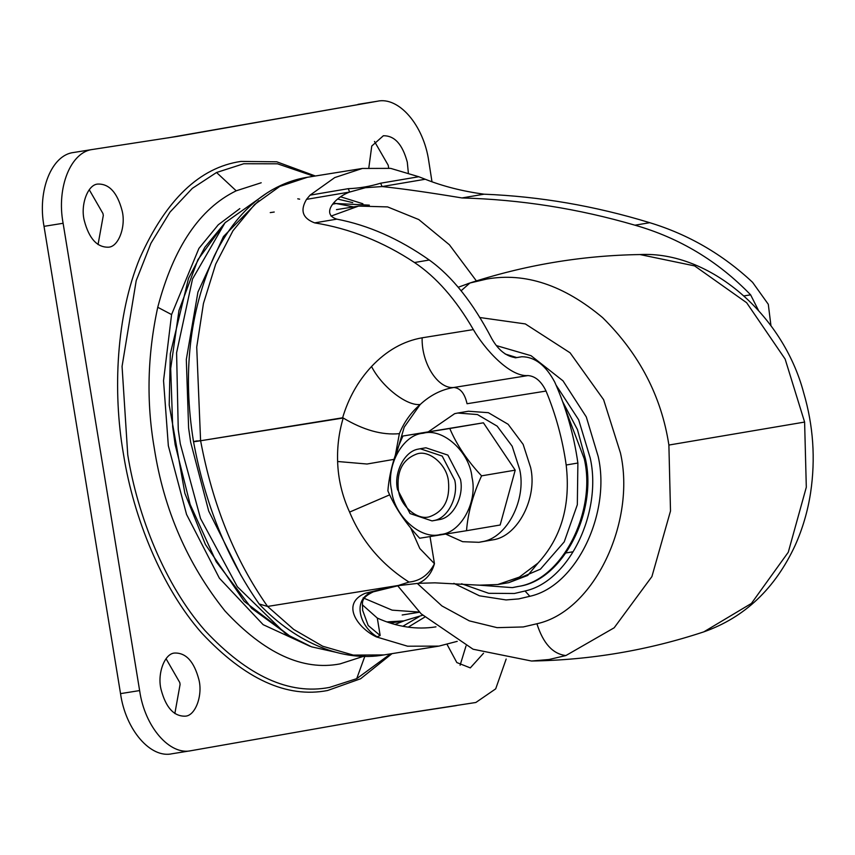 <?xml version="1.0" encoding="UTF-8"?>
<svg xmlns="http://www.w3.org/2000/svg" width="855" height="855" viewBox="0 0 855 855"><rect width="100%" height="100%" fill="white"/><g stroke="black" fill="none" stroke-linecap="round" stroke-linejoin="round"><path stroke-width="1.28" d="M274.231 212.029L270.244 212.606M363.151 597.869L392.146 610.149L419.431 612.095M476.385 280.91L449.409 244.787L418.79 219.564L387.604 206.91L358.576 206.087L331.035 216.101M225.464 222.279L197.922 259.674L178.973 310.408L170.69 368.494L172.689 426.923L175.168 444.686L190.12 504.365L216.187 561.692L251.68 608.354L292.154 637.819M358.587 206.087L336.464 209.635M386.802 621.906L403.806 620.89L422.605 615.247M369.328 205.136L336.143 203.511L332.68 204.153M267.113 192.899L225.025 222.77L192.535 278.944L176.59 352.773L178.257 429.712L180.309 443.884L200.53 518.493L237.337 586.722L285.805 633.94L311.477 646.808L336.421 652.397M258.798 200.711L223.454 236.546L197.933 292.1L186.315 359.485L188.613 428.045L190.665 442.227L208.716 511.087L241.035 575.543M409.011 582.084C381.544 564.546 361.74 541.215 349.599 512.092C342.15 495.836 338.153 478.971 337.618 461.497C337.137 446.588 338.997 432.085 343.218 418.01L200.615 440.752C192.567 442.024 191.435 442.056 197.216 440.859C191.413 441.95 192.535 441.853 200.583 440.582L196.725 347.087L203.458 303.45L215.695 264.163L232.966 230.754L254.587 204.516L279.745 186.443L307.458 177.263C295.381 179.165 283.636 183.355 272.211 189.81C248.378 203.565 229.055 225.645 214.231 256.04C189.415 311.904 182.51 373.763 193.508 441.618L193.529 441.725C205.125 504.023 227.003 558.112 259.161 603.972L267.583 606.441L398.291 585.472L409.011 582.084C420.211 580.962 428.686 574.838 434.458 563.691C431.657 573.384 426.292 579.925 418.362 583.313L394.561 586.081L365.224 593.285C340.204 603.822 357.882 628.275 376.446 636.922L407.589 646.209L438.914 646.113L457.243 641.346M373.571 591.703C359.399 598.436 362.862 602.85 362.627 610.256L368.184 625.507L380.165 635.522L377.151 636.804C359.517 626.555 351.8 599.248 372.267 592.098L400.407 585.162M377.151 636.804L376.446 636.922M565.155 553.078L573.096 551.764M337.618 461.497L367.041 464.019L393.963 459.37M343.218 418.01C363.428 430.097 382.153 435.313 399.381 433.656L395.395 454.956M349.599 512.092L389.677 494.842M410.678 527.963L419.816 548.515L434.458 563.691L430.022 536.587M259.685 604.603C296.899 643.516 343.539 662.251 384.034 654.919L353.297 655.101L322.698 646.23L293.746 629.451L267.583 606.441C234.965 560.111 212.639 504.877 200.615 440.752L342.62 417.785C348.477 398.077 358.117 380.977 371.54 366.506C386.524 350.646 403.389 341.081 422.146 337.8C421.344 363.225 437.995 389.314 453.845 387.475C441.522 389.485 430.311 395.149 420.222 404.468C411.031 412.409 404.084 422.135 399.381 433.656M435.975 626.843C416.674 629.911 397.115 626.982 377.301 618.069L362.349 604.795M497.749 584.542L519.37 577.093L538.041 563.039L527.727 575.436L508.736 582.672L497.749 584.542L479.163 585.173L434.896 582.843L418.362 583.313M508.736 582.672L540.424 569.173L564.204 541.899L577.328 504.707L577.884 463.025C573.865 434.757 566.16 407.792 554.767 382.153C545.757 365.256 534.77 356.791 521.817 356.749L515.982 357.732M408.209 627.153L424.636 617.182M362.915 203.768L340.664 196.81M538.041 563.039C561.372 537.688 570.755 505.006 566.181 465.002C562.547 439.331 555.836 414.675 546.046 391.056L467.044 403.731C464.757 393.492 460.353 388.074 453.845 387.475L527.984 375.569C535.305 376.136 541.322 381.298 546.046 391.056M348.22 188.688L349.684 192.044L306.528 199.354L310.066 195.154L348.22 188.688C359.25 188.26 370.055 186.433 380.625 183.205L382.089 186.561L365.427 187.705L349.684 192.044C335.139 197.259 320.486 213.964 336.806 219.137L314.661 222.877C349.919 228.563 383.2 241.773 414.493 262.528C436.242 277.02 455.865 299.378 473.36 329.581C484.646 349.15 509.719 377.002 527.984 375.569M380.625 183.205L418.779 176.739L425.245 179.251L382.089 186.561C403.004 188.773 429.616 192.567 461.935 197.943C520.599 199.557 578.279 208.641 634.966 225.196C679.469 237.904 718.029 261.117 750.626 294.836L758.364 310.173M515.928 357.743L516.035 357.721C506.459 356.61 498.38 350.261 491.785 338.666C472.954 302.585 452.113 276.368 429.274 260.016C399.178 238.844 368.355 225.207 336.806 219.137M521.913 356.727L515.138 357.818L521.913 356.727M770.964 325.798L768.292 304.284L752.571 282.31C722.667 254.32 688.393 234.441 649.757 222.695L634.966 225.196M371.54 366.506C381.822 386.749 406.895 406.296 420.222 404.468L404.212 427.158L395.79 455.972M418.779 176.739L390.639 168.371L362.338 168.456L334.722 177.594L310.066 195.154M425.245 179.251C442.933 186.283 462.534 191.274 484.08 194.192C539.729 196.426 594.952 205.927 649.757 222.695M306.528 199.354C299.913 210.49 302.627 218.335 314.661 222.877M564.033 405.591L584.275 458.846C596.619 511.803 561.949 580.427 517.809 586.53L512.305 587.631L477.87 585.055M562.665 401.722L577.446 429.595L585.376 458.654C597.72 511.621 563.05 580.246 518.899 586.348L512.925 587.535M496.434 345.612L531.03 355.691L562.996 380.838L586.306 416.962L598.211 456.57C610.994 512.519 576.911 586.049 529.844 596.298L518.664 598.917L506.053 599.932L479.505 595.817L453.855 583.356M174.826 653.038C186.048 652.782 194.053 661.578 198.841 679.436C203.02 695.072 195.432 716.02 185.161 716.169C173.928 716.426 165.923 707.63 161.146 689.782C156.957 674.146 164.545 653.188 174.826 653.038L174.922 653.028M166.052 658.724L179.753 682.493L180.095 684.417L174.847 713.551M466.007 645.974L460.097 665.254M483.535 653.252L470.303 667.894L456.837 662.561L447.08 644.446M368.847 167.655L371.765 146.034L383.371 135.753M383.275 135.763C394.497 135.507 402.502 144.303 407.29 162.161L408.327 172.657M374.49 141.449L388.202 165.218L388.694 168.104M98.026 184.06C109.248 183.804 117.263 192.61 122.041 210.458C126.23 226.094 118.631 247.042 108.361 247.191C97.139 247.448 89.123 238.652 84.346 220.804C80.167 205.168 87.755 184.21 98.026 184.06L98.122 184.049M89.251 189.746L102.953 213.526L103.305 215.439L98.047 244.573M171.524 753.843L191.338 750.647C169.707 755.777 144.645 726.664 139.632 690.573L63.11 223.283C56.355 187.491 70.783 151.688 92.874 149.411L177.156 136.426L377.098 101.285L167.601 137.944M63.11 223.283L44.022 226.351C37.267 190.547 51.695 154.755 73.787 152.468L92.874 149.411M44.022 226.351L120.534 693.629C125.557 729.732 150.619 758.845 172.25 753.715M381.736 717.056L456.463 705.589M358.01 104.353L377.098 101.285C398.729 96.155 423.781 125.268 428.804 161.371L431.935 181.452M191.338 750.647L391.28 715.517L475.551 702.532M506.16 659.045L495.697 688.852L475.861 702.479M315.356 176.002L276.742 161.798L240.896 161.424C199.675 167.462 165.988 199.717 139.803 258.167C116.269 315.292 112.636 391.269 123.312 453.214L123.697 455.523C133.647 517.446 161.477 587.449 201.812 633.149C245 679.212 286.917 698.332 327.54 690.519L360.596 678.763L392.018 653.637M313.86 176.237L277.501 163.807L243.75 163.743L216.539 172.496L192.311 188.367L170.017 212.093L150.95 243.248L136.212 280.632L122.062 366.4L127.748 454.828C137.602 516.121 165.143 585.408 205.061 630.648C247.811 676.23 289.3 695.158 329.506 687.42L356.717 678.667L390.511 653.883M430.076 516.548C417.871 521.165 399.798 505.978 398.323 489.306C396.645 471.073 402.769 459.317 416.695 454.026C428.889 449.399 446.973 464.596 448.437 481.269C450.125 499.502 444.002 511.258 430.076 516.548M418.48 449.089L420.222 448.747L442.195 456.068L454.764 480.221C458.665 496.947 447.71 518.622 433.774 520.545L432.032 520.898L410.058 513.577L397.49 489.413C393.589 472.697 404.543 451.023 418.48 449.089M420.019 448.779L425.886 447.785L447.87 455.106L460.428 479.27C464.329 495.986 453.374 517.66 439.438 519.584L432.235 520.866M440.443 534.461C420.916 540.2 393.899 515.864 391.59 490.31C385.744 465.729 402.972 434.458 423.15 433.261C442.676 427.532 469.694 451.857 472.003 477.411C477.849 501.992 460.621 533.274 440.443 534.461M466.52 530.709L419.677 538.233C405.462 523.1 394.86 507.325 387.892 490.877C389.249 473.253 394.262 454.967 402.94 436.018L449.783 428.494C456.709 444.857 467.3 460.642 481.568 475.85C472.922 494.703 467.899 513 466.52 530.709L500.154 525.013L515.212 470.154L483.417 422.808L402.94 436.018M481.568 475.85L515.212 470.154M449.783 428.494L483.417 422.808M428.526 431.679L454.668 413.66L457.778 413.04L477.411 414.547L497.161 426.143L512.177 446.225L519.669 469.438C526.659 499.395 507.036 538.223 482.06 541.685L478.95 542.305L462.651 541.696L445.701 534.076M468.412 411.234L488.376 412.687L508.127 424.283L523.142 444.365L530.645 467.578C537.624 497.546 518.012 536.363 493.036 539.826L479.302 542.241M394.957 624.46L404.18 620.826M353.959 206.974L333.578 203.02M337.64 199.055L352.73 202.624M419.174 616.658L402.833 626.277M372.267 592.098L365.224 593.285M380.165 635.522L377.301 618.069M577.884 463.025L566.181 465.002M744.128 295.883L750.626 294.836M422.146 337.8L473.36 329.581M429.274 260.016L414.493 262.528M484.08 194.192L461.935 197.943M556.092 385.156L578.664 419.794L590.174 457.885C602.348 511.194 569.879 581.229 525.045 590.997L514.389 593.488L488.707 593.306L461.604 583.773M505.198 354.023L516.762 357.561M525.045 590.997L529.844 596.298M479.612 317.494L525.323 323.927L570.082 352.805L603.619 399.702L620.463 453C636.088 521.379 594.428 611.218 536.919 623.755L523.26 626.95L497.108 627.656L469.31 620.869L441.907 605.928L417.24 583.388M461.102 290.775L469.897 283.016L486.741 279.061C525.173 272.232 563.798 285.089 602.636 317.643C639.369 353.949 661.449 396.421 668.888 445.049L670.502 511.001L651.905 576.591L614.168 627.794L565.882 655.55L549.038 659.504L531.521 661.022L473.072 649.223L421.141 613.815L397.661 585.718M458.248 287.248L469.897 283.016M536.919 623.755C543.149 643.409 552.811 654.011 565.882 655.55M467.642 283.742C523.613 265.232 581.058 255.506 639.989 254.555L694.602 265.894L746.639 302.713L785.136 359.079L804.608 422.071L668.888 445.049M804.608 422.071L806.308 487.243L788.278 552.234L751.406 603.438L703.804 631.866M139.632 690.573L120.534 693.629M216.539 172.496L236.194 190.815C199.685 208.567 173.533 247.384 157.748 307.276C147.423 354.921 146.269 401.871 154.274 448.116C163.818 509.601 187.395 563.883 224.983 610.972C264.441 653.412 302.777 671.057 339.991 663.908L364.989 655.86L356.717 678.667M261.203 182.767L236.194 190.815M157.748 307.276L171.577 314.576L163.54 380.678L168.339 445.765L186.561 514.443L219.393 578.215L263.148 624.674L310.076 646.295M239.828 208.609L218.26 224.79L198.905 248.42L171.577 314.576M299.656 199.172L297.754 198.809M292.218 637.851L244.199 601.354L205.414 544.475L184.883 493.356L169.204 404.981L170.316 353.799L188.517 278.367L204.911 247.191L225.517 222.225M419.527 612.201L402.181 614.991M332.755 204.056L336.143 203.511M403.143 620.997L390.265 623.071M384.034 654.919L438.914 646.113M307.458 177.263L362.338 168.456M639.989 254.555C710.045 250.996 783.105 314.736 803.689 392.84C813.319 425.587 815.627 458.814 810.626 492.533C807.847 510.863 802.706 528.454 795.193 545.308C775.1 588.603 744.652 617.449 703.868 631.845C647.898 650.356 590.452 660.081 531.521 661.022M457.436 413.093L468.401 411.234"/></g></svg>
